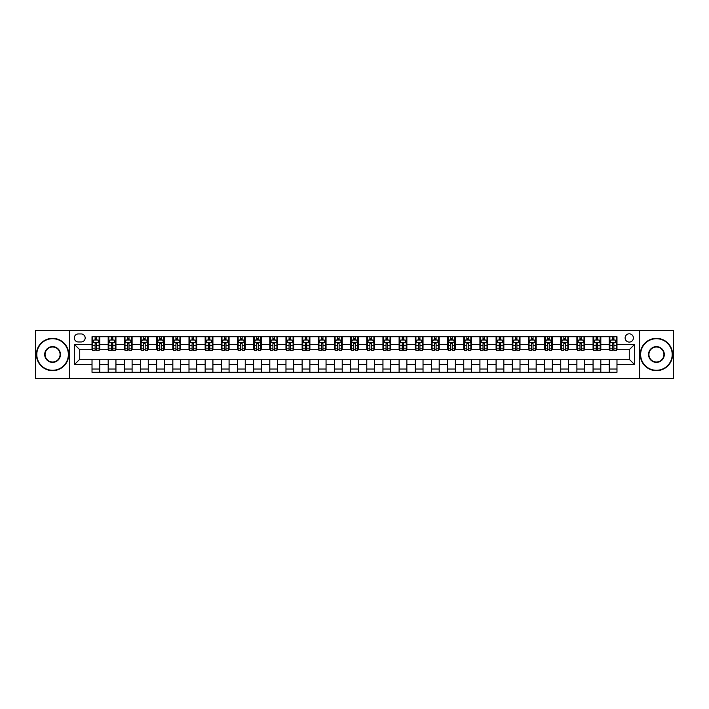 <?xml version="1.0" encoding="UTF-8"?>
<svg xmlns="http://www.w3.org/2000/svg" width="709" height="709" viewBox="0 0 709 709"><rect width="100%" height="100%" fill="white"/><g stroke="black" fill="none" stroke-linecap="round" stroke-linejoin="round"><path stroke-width="1.06" d="M629.264 333.815A4.139 4.139 0 0 0 625.125 337.954A4.139 4.139 0 0 0 629.264 342.084A4.139 4.139 0 0 0 633.403 337.954A4.139 4.139 0 0 0 629.264 333.815M639.607 378.42L673.55 378.42L673.55 330.58L639.607 330.58L639.607 378.42L69.393 378.42L69.393 330.58L35.45 330.58L35.45 378.42L69.393 378.42M78.309 341.96L81.154 341.96A4.006 4.006 0 0 0 85.169 337.954A4.006 4.006 0 0 0 81.154 333.939L78.309 333.939A4.006 4.006 0 0 0 74.303 337.954A4.006 4.006 0 0 0 78.309 341.96M639.607 330.58L69.393 330.58M92.019 364.453L74.56 364.453L74.56 344.547L92.019 344.547L92.019 349.714L79.736 349.714L79.736 359.286L92.019 359.286L92.019 372.278L616.981 372.278L616.981 359.286L629.264 359.286L629.264 349.714L616.981 349.714L616.981 344.547L634.44 344.547L634.44 364.453L616.981 364.453M616.981 344.547L616.981 336.722L92.019 336.722L92.019 344.547M609.226 336.722L609.226 349.714L609.873 349.714M612.328 349.714L613.879 349.714M616.334 349.714L616.981 349.714M609.226 349.714L600.168 349.714M593.061 336.722L593.061 349.714L593.708 349.714M596.163 349.714L597.714 349.714M593.061 349.714L584.012 349.714M576.896 336.722L576.896 349.714L577.543 349.714M579.997 349.714L581.548 349.714M576.896 349.714L567.847 349.714M560.739 336.722L560.739 349.714L561.377 349.714M563.841 349.714L565.392 349.714M560.739 349.714L551.682 349.714M544.574 336.722L544.574 349.714L545.221 349.714M547.676 349.714L549.227 349.714M544.574 349.714L535.525 349.714M528.409 336.722L528.409 349.714L529.056 349.714M531.511 349.714L533.062 349.714M528.409 349.714L519.36 349.714M512.244 336.722L512.244 349.714L512.891 349.714M515.354 349.714L516.905 349.714M512.244 349.714L503.195 349.714M496.087 336.722L496.087 349.714L496.734 349.714M499.189 349.714L500.74 349.714M496.087 349.714L487.03 349.714M479.922 336.722L479.922 349.714L480.569 349.714M483.024 349.714L484.575 349.714M479.922 349.714L470.873 349.714M463.757 336.722L463.757 349.714L464.404 349.714M466.859 349.714L468.41 349.714M463.757 349.714L454.708 349.714M447.601 336.722L447.601 349.714L448.248 349.714M450.702 349.714L452.253 349.714M447.601 349.714L438.543 349.714M431.435 336.722L431.435 349.714L432.082 349.714M434.537 349.714L436.088 349.714M431.435 349.714L422.387 349.714M415.27 336.722L415.27 349.714L415.917 349.714M418.372 349.714L419.923 349.714M415.27 349.714L406.222 349.714M399.105 336.722L399.105 349.714L399.752 349.714M402.216 349.714L403.767 349.714M399.105 349.714L390.056 349.714M382.949 336.722L382.949 349.714L383.596 349.714M386.05 349.714L387.601 349.714M382.949 349.714L373.891 349.714M366.783 336.722L366.783 349.714L367.43 349.714M369.885 349.714L371.436 349.714M366.783 349.714L357.735 349.714M350.618 336.722L350.618 349.714L351.265 349.714M353.72 349.714L355.28 349.714M350.618 349.714L341.57 349.714M334.462 336.722L334.462 349.714L335.109 349.714M337.564 349.714L339.115 349.714M334.462 349.714L325.404 349.714M318.297 336.722L318.297 349.714L318.944 349.714M321.399 349.714L322.95 349.714M318.297 349.714L309.248 349.714M302.131 336.722L302.131 349.714L302.778 349.714M305.233 349.714L306.784 349.714M302.131 349.714L293.083 349.714M285.966 336.722L285.966 349.714L286.613 349.714M289.077 349.714L290.628 349.714M285.966 349.714L276.918 349.714M269.81 336.722L269.81 349.714L270.457 349.714M272.912 349.714L274.463 349.714M269.81 349.714L260.752 349.714M253.645 336.722L253.645 349.714L254.292 349.714M256.747 349.714L258.298 349.714M253.645 349.714L244.596 349.714M237.48 336.722L237.48 349.714L238.127 349.714M240.59 349.714L242.141 349.714M237.48 349.714L228.431 349.714M221.323 336.722L221.323 349.714L221.97 349.714M224.425 349.714L225.976 349.714M221.323 349.714L212.266 349.714M205.158 336.722L205.158 349.714L205.805 349.714M208.26 349.714L209.811 349.714M205.158 349.714L196.109 349.714M188.993 336.722L188.993 349.714L189.64 349.714M192.095 349.714L193.646 349.714M188.993 349.714L179.944 349.714M172.836 336.722L172.836 349.714L173.475 349.714M175.938 349.714L177.489 349.714M172.836 349.714L163.779 349.714M156.671 336.722L156.671 349.714L157.318 349.714M159.773 349.714L161.324 349.714M156.671 349.714L147.623 349.714M140.506 336.722L140.506 349.714L141.153 349.714M143.608 349.714L145.159 349.714M140.506 349.714L131.457 349.714M124.341 336.722L124.341 349.714L124.988 349.714M127.452 349.714L129.003 349.714M124.341 349.714L115.292 349.714M108.185 336.722L108.185 349.714L108.831 349.714M111.286 349.714L112.837 349.714M108.185 349.714L99.127 349.714M92.019 349.714L92.666 349.714M95.121 349.714L96.672 349.714M92.019 359.286L99.774 359.286L99.774 372.278M616.981 359.286L99.774 359.286M99.774 336.722L99.774 349.714M92.019 339.957L92.666 339.957M95.121 339.957L96.672 339.957M99.127 339.957L99.774 339.957M92.019 369.043L99.774 369.043M108.185 359.286L108.185 372.278M115.939 336.722L115.939 349.714M108.185 339.957L108.831 339.957M111.286 339.957L112.837 339.957M115.292 339.957L115.939 339.957M115.939 359.286L115.939 372.278M108.185 369.043L115.939 369.043M124.341 359.286L124.341 372.278M132.104 359.286L132.104 372.278M124.341 369.043L132.104 369.043M132.104 336.722L132.104 349.714M124.341 339.957L124.988 339.957M127.452 339.957L129.003 339.957M131.457 339.957L132.104 339.957M140.506 359.286L140.506 372.278M148.261 359.286L148.261 372.278M140.506 369.043L148.261 369.043M148.261 336.722L148.261 349.714M140.506 339.957L141.153 339.957M143.608 339.957L145.159 339.957M147.623 339.957L148.261 339.957M156.671 359.286L156.671 372.278M164.426 359.286L164.426 372.278M156.671 369.043L164.426 369.043M164.426 336.722L164.426 349.714M156.671 339.957L157.318 339.957M159.773 339.957L161.324 339.957M163.779 339.957L164.426 339.957M172.836 359.286L172.836 372.278M180.591 359.286L180.591 372.278M172.836 369.043L180.591 369.043M180.591 336.722L180.591 349.714M172.836 339.957L173.475 339.957M175.938 339.957L177.489 339.957M179.944 339.957L180.591 339.957M188.993 359.286L188.993 372.278M196.756 359.286L196.756 372.278M188.993 369.043L196.756 369.043M196.756 336.722L196.756 349.714M188.993 339.957L189.64 339.957M192.095 339.957L193.646 339.957M196.109 339.957L196.756 339.957M205.158 359.286L205.158 372.278M212.913 359.286L212.913 372.278M205.158 369.043L212.913 369.043M212.913 336.722L212.913 349.714M205.158 339.957L205.805 339.957M208.26 339.957L209.811 339.957M212.266 339.957L212.913 339.957M221.323 359.286L221.323 372.278M229.078 359.286L229.078 372.278M221.323 369.043L229.078 369.043M229.078 336.722L229.078 349.714M221.323 339.957L221.97 339.957M224.425 339.957L225.976 339.957M228.431 339.957L229.078 339.957M237.48 359.286L237.48 372.278M245.243 359.286L245.243 372.278M237.48 369.043L245.243 369.043M245.243 336.722L245.243 349.714M237.48 339.957L238.127 339.957M240.59 339.957L242.141 339.957M244.596 339.957L245.243 339.957M253.645 359.286L253.645 372.278M261.399 359.286L261.399 372.278M253.645 369.043L261.399 369.043M261.399 336.722L261.399 349.714M253.645 339.957L254.292 339.957M256.747 339.957L258.298 339.957M260.752 339.957L261.399 339.957M269.81 359.286L269.81 372.278M277.565 359.286L277.565 372.278M269.81 369.043L277.565 369.043M277.565 336.722L277.565 349.714M269.81 339.957L270.457 339.957M272.912 339.957L274.463 339.957M276.918 339.957L277.565 339.957M285.966 359.286L285.966 372.278M293.73 359.286L293.73 372.278M285.966 369.043L293.73 369.043M293.73 336.722L293.73 349.714M285.966 339.957L286.613 339.957M289.077 339.957L290.628 339.957M293.083 339.957L293.73 339.957M302.131 359.286L302.131 372.278M309.895 359.286L309.895 372.278M302.131 369.043L309.895 369.043M309.895 336.722L309.895 349.714M302.131 339.957L302.778 339.957M305.233 339.957L306.784 339.957M309.248 339.957L309.895 339.957M318.297 359.286L318.297 372.278M326.051 359.286L326.051 372.278M318.297 369.043L326.051 369.043M326.051 336.722L326.051 349.714M318.297 339.957L318.944 339.957M321.399 339.957L322.95 339.957M325.404 339.957L326.051 339.957M334.462 359.286L334.462 372.278M342.217 359.286L342.217 372.278M334.462 369.043L342.217 369.043M342.217 336.722L342.217 349.714M334.462 339.957L335.109 339.957M337.564 339.957L339.115 339.957M341.57 339.957L342.217 339.957M350.618 359.286L350.618 372.278M358.382 359.286L358.382 372.278M350.618 369.043L358.382 369.043M358.382 336.722L358.382 349.714M350.618 339.957L351.265 339.957M353.72 339.957L355.28 339.957M357.735 339.957L358.382 339.957M366.783 359.286L366.783 372.278M374.538 359.286L374.538 372.278M366.783 369.043L374.538 369.043M374.538 336.722L374.538 349.714M366.783 339.957L367.43 339.957M369.885 339.957L371.436 339.957M373.891 339.957L374.538 339.957M382.949 359.286L382.949 372.278M390.703 359.286L390.703 372.278M382.949 369.043L390.703 369.043M390.703 336.722L390.703 349.714M382.949 339.957L383.596 339.957M386.05 339.957L387.601 339.957M390.056 339.957L390.703 339.957M399.105 359.286L399.105 372.278M406.869 359.286L406.869 372.278M399.105 369.043L406.869 369.043M406.869 336.722L406.869 349.714M399.105 339.957L399.752 339.957M402.216 339.957L403.767 339.957M406.222 339.957L406.869 339.957M415.27 359.286L415.27 372.278M423.034 359.286L423.034 372.278M415.27 369.043L423.034 369.043M423.034 336.722L423.034 349.714M415.27 339.957L415.917 339.957M418.372 339.957L419.923 339.957M422.387 339.957L423.034 339.957M431.435 359.286L431.435 372.278M439.19 359.286L439.19 372.278M431.435 369.043L439.19 369.043M439.19 336.722L439.19 349.714M431.435 339.957L432.082 339.957M434.537 339.957L436.088 339.957M438.543 339.957L439.19 339.957M447.601 359.286L447.601 372.278M455.355 359.286L455.355 372.278M447.601 369.043L455.355 369.043M455.355 336.722L455.355 349.714M447.601 339.957L448.248 339.957M450.702 339.957L452.253 339.957M454.708 339.957L455.355 339.957M463.757 359.286L463.757 372.278M471.52 359.286L471.52 372.278M463.757 369.043L471.52 369.043M471.52 336.722L471.52 349.714M463.757 339.957L464.404 339.957M466.859 339.957L468.41 339.957M470.873 339.957L471.52 339.957M479.922 359.286L479.922 372.278M487.677 359.286L487.677 372.278M479.922 369.043L487.677 369.043M487.677 336.722L487.677 349.714M479.922 339.957L480.569 339.957M483.024 339.957L484.575 339.957M487.03 339.957L487.677 339.957M496.087 359.286L496.087 372.278M503.842 359.286L503.842 372.278M496.087 369.043L503.842 369.043M503.842 336.722L503.842 349.714M496.087 339.957L496.734 339.957M499.189 339.957L500.74 339.957M503.195 339.957L503.842 339.957M512.244 359.286L512.244 372.278M520.007 359.286L520.007 372.278M512.244 369.043L520.007 369.043M520.007 336.722L520.007 349.714M512.244 339.957L512.891 339.957M515.354 339.957L516.905 339.957M519.36 339.957L520.007 339.957M528.409 359.286L528.409 372.278M536.164 359.286L536.164 372.278M528.409 369.043L536.164 369.043M536.164 336.722L536.164 349.714M528.409 339.957L529.056 339.957M531.511 339.957L533.062 339.957M535.525 339.957L536.164 339.957M544.574 359.286L544.574 372.278M552.329 359.286L552.329 372.278M544.574 369.043L552.329 369.043M552.329 336.722L552.329 349.714M544.574 339.957L545.221 339.957M547.676 339.957L549.227 339.957M551.682 339.957L552.329 339.957M560.739 359.286L560.739 372.278M568.494 359.286L568.494 372.278M560.739 369.043L568.494 369.043M568.494 336.722L568.494 349.714M560.739 339.957L561.377 339.957M563.841 339.957L565.392 339.957M567.847 339.957L568.494 339.957M576.896 359.286L576.896 372.278M584.659 359.286L584.659 372.278M576.896 369.043L584.659 369.043M584.659 336.722L584.659 349.714M576.896 339.957L577.543 339.957M579.997 339.957L581.548 339.957M584.012 339.957L584.659 339.957M593.061 359.286L593.061 372.278M600.815 359.286L600.815 372.278M593.061 369.043L600.815 369.043M600.815 336.722L600.815 349.714M593.061 339.957L593.708 339.957M596.163 339.957L597.714 339.957M600.168 339.957L600.815 339.957M609.226 359.286L609.226 372.278M609.226 369.043L616.981 369.043M609.226 339.957L609.873 339.957M612.328 339.957L613.879 339.957M616.334 339.957L616.981 339.957M79.736 349.714L74.56 344.547M79.736 359.286L74.56 364.453M634.44 344.547L629.264 349.714M634.44 364.453L629.264 359.286M96.672 338.406L95.121 338.406M99.127 348.872L96.672 348.872L96.672 350.494L99.127 350.494L99.127 342.607L97.842 340.019L93.96 340.019L92.666 342.607L92.666 350.494L95.121 350.494L95.121 348.872L92.666 348.872M92.666 342.607L92.666 336.722M99.127 342.607L99.127 336.722M95.121 340.019L95.121 336.722M96.672 336.722L96.672 340.019M96.672 348.872L96.672 343.573L95.121 343.573L95.121 348.872M112.837 338.406L111.286 338.406M115.292 348.872L112.837 348.872L112.837 350.494L115.292 350.494L115.292 342.607L113.998 340.019L110.125 340.019L108.831 342.607L108.831 350.494L111.286 350.494L111.286 348.872L108.831 348.872M108.831 342.607L108.831 336.722M115.292 342.607L115.292 336.722M111.286 340.019L111.286 336.722M112.837 336.722L112.837 340.019M112.837 348.872L112.837 343.573L111.286 343.573L111.286 348.872M129.003 338.406L127.452 338.406M131.457 348.872L129.003 348.872L129.003 350.494L131.457 350.494L131.457 342.607L130.164 340.019L126.282 340.019L124.988 342.607L124.988 350.494L127.452 350.494L127.452 348.872L124.988 348.872M124.988 342.607L124.988 336.722M131.457 342.607L131.457 336.722M127.452 340.019L127.452 336.722M129.003 336.722L129.003 340.019M129.003 348.872L129.003 343.573L127.452 343.573L127.452 348.872M145.159 338.406L143.608 338.406M147.623 348.872L145.159 348.872L145.159 350.494L147.623 350.494L147.623 342.607L146.329 340.019L142.447 340.019L141.153 342.607L141.153 350.494L143.608 350.494L143.608 348.872L141.153 348.872M141.153 342.607L141.153 336.722M147.623 342.607L147.623 336.722M143.608 340.019L143.608 336.722M145.159 336.722L145.159 340.019M145.159 348.872L145.159 343.573L143.608 343.573L143.608 348.872M161.324 338.406L159.773 338.406M163.779 348.872L161.324 348.872L161.324 350.494L163.779 350.494L163.779 342.607L162.485 340.019L158.612 340.019L157.318 342.607L157.318 350.494L159.773 350.494L159.773 348.872L157.318 348.872M157.318 342.607L157.318 336.722M163.779 342.607L163.779 336.722M159.773 340.019L159.773 336.722M161.324 336.722L161.324 340.019M161.324 348.872L161.324 343.573L159.773 343.573L159.773 348.872M52.581 338.725A15.775 15.775 0 0 0 36.806 354.5A15.775 15.775 0 0 0 52.581 370.275A15.775 15.775 0 0 0 68.356 354.5A15.775 15.775 0 0 0 52.581 338.725M52.581 370.665A16.165 16.165 0 0 1 36.416 354.5A16.165 16.165 0 0 1 52.581 338.335A16.165 16.165 0 0 1 68.746 354.5A16.165 16.165 0 0 1 52.581 370.665M52.581 346.612A7.888 7.888 0 0 1 60.469 354.5A7.888 7.888 0 0 1 52.581 362.388A7.888 7.888 0 0 1 44.694 354.5A7.888 7.888 0 0 1 52.581 346.612M52.581 361.998A7.498 7.498 0 0 0 60.079 354.5A7.498 7.498 0 0 0 52.581 347.002A7.498 7.498 0 0 0 45.084 354.5A7.498 7.498 0 0 0 52.581 361.998M656.419 338.725A15.775 15.775 0 0 0 640.644 354.5A15.775 15.775 0 0 0 656.419 370.275A15.775 15.775 0 0 0 672.194 354.5A15.775 15.775 0 0 0 656.419 338.725M656.419 370.665A16.165 16.165 0 0 1 640.254 354.5A16.165 16.165 0 0 1 656.419 338.335A16.165 16.165 0 0 1 672.584 354.5A16.165 16.165 0 0 1 656.419 370.665M656.419 346.612A7.888 7.888 0 0 1 664.306 354.5A7.888 7.888 0 0 1 656.419 362.388A7.888 7.888 0 0 1 648.531 354.5A7.888 7.888 0 0 1 656.419 346.612M656.419 361.998A7.498 7.498 0 0 0 663.916 354.5A7.498 7.498 0 0 0 656.419 347.002A7.498 7.498 0 0 0 648.921 354.5A7.498 7.498 0 0 0 656.419 361.998M177.489 338.406L175.938 338.406M179.944 348.872L177.489 348.872L177.489 350.494L179.944 350.494L179.944 342.607L178.65 340.019L174.768 340.019L173.475 342.607L173.475 350.494L175.938 350.494L175.938 348.872L173.475 348.872M173.475 342.607L173.475 336.722M179.944 342.607L179.944 336.722M175.938 340.019L175.938 336.722M177.489 336.722L177.489 340.019M177.489 348.872L177.489 343.573L175.938 343.573L175.938 348.872M193.646 338.406L192.095 338.406M196.109 348.872L193.646 348.872L193.646 350.494L196.109 350.494L196.109 342.607L194.815 340.019L190.934 340.019L189.64 342.607L189.64 350.494L192.095 350.494L192.095 348.872L189.64 348.872M189.64 342.607L189.64 336.722M196.109 342.607L196.109 336.722M192.095 340.019L192.095 336.722M193.646 336.722L193.646 340.019M193.646 348.872L193.646 343.573L192.095 343.573L192.095 348.872M209.811 338.406L208.26 338.406M212.266 348.872L209.811 348.872L209.811 350.494L212.266 350.494L212.266 342.607L210.972 340.019L207.099 340.019L205.805 342.607L205.805 350.494L208.26 350.494L208.26 348.872L205.805 348.872M205.805 342.607L205.805 336.722M212.266 342.607L212.266 336.722M208.26 340.019L208.26 336.722M209.811 336.722L209.811 340.019M209.811 348.872L209.811 343.573L208.26 343.573L208.26 348.872M225.976 338.406L224.425 338.406M228.431 348.872L225.976 348.872L225.976 350.494L228.431 350.494L228.431 342.607L227.137 340.019L223.255 340.019L221.97 342.607L221.97 350.494L224.425 350.494L224.425 348.872L221.97 348.872M221.97 342.607L221.97 336.722M228.431 342.607L228.431 336.722M224.425 340.019L224.425 336.722M225.976 336.722L225.976 340.019M225.976 348.872L225.976 343.573L224.425 343.573L224.425 348.872M242.141 338.406L240.59 338.406M244.596 348.872L242.141 348.872L242.141 350.494L244.596 350.494L244.596 342.607L243.302 340.019L239.42 340.019L238.127 342.607L238.127 350.494L240.59 350.494L240.59 348.872L238.127 348.872M238.127 342.607L238.127 336.722M244.596 342.607L244.596 336.722M240.59 340.019L240.59 336.722M242.141 336.722L242.141 340.019M242.141 348.872L242.141 343.573L240.59 343.573L240.59 348.872M258.298 338.406L256.747 338.406M260.752 348.872L258.298 348.872L258.298 350.494L260.752 350.494L260.752 342.607L259.467 340.019L255.586 340.019L254.292 342.607L254.292 350.494L256.747 350.494L256.747 348.872L254.292 348.872M254.292 342.607L254.292 336.722M260.752 342.607L260.752 336.722M256.747 340.019L256.747 336.722M258.298 336.722L258.298 340.019M258.298 348.872L258.298 343.573L256.747 343.573L256.747 348.872M274.463 338.406L272.912 338.406M276.918 348.872L274.463 348.872L274.463 350.494L276.918 350.494L276.918 342.607L275.624 340.019L271.751 340.019L270.457 342.607L270.457 350.494L272.912 350.494L272.912 348.872L270.457 348.872M270.457 342.607L270.457 336.722M276.918 342.607L276.918 336.722M272.912 340.019L272.912 336.722M274.463 336.722L274.463 340.019M274.463 348.872L274.463 343.573L272.912 343.573L272.912 348.872M290.628 338.406L289.077 338.406M293.083 348.872L290.628 348.872L290.628 350.494L293.083 350.494L293.083 342.607L291.789 340.019L287.907 340.019L286.613 342.607L286.613 350.494L289.077 350.494L289.077 348.872L286.613 348.872M286.613 342.607L286.613 336.722M293.083 342.607L293.083 336.722M289.077 340.019L289.077 336.722M290.628 336.722L290.628 340.019M290.628 348.872L290.628 343.573L289.077 343.573L289.077 348.872M306.784 338.406L305.233 338.406M309.248 348.872L306.784 348.872L306.784 350.494L309.248 350.494L309.248 342.607L307.954 340.019L304.072 340.019L302.778 342.607L302.778 350.494L305.233 350.494L305.233 348.872L302.778 348.872M302.778 342.607L302.778 336.722M309.248 342.607L309.248 336.722M305.233 340.019L305.233 336.722M306.784 336.722L306.784 340.019M306.784 348.872L306.784 343.573L305.233 343.573L305.233 348.872M322.95 338.406L321.399 338.406M325.404 348.872L322.95 348.872L322.95 350.494L325.404 350.494L325.404 342.607L324.11 340.019L320.238 340.019L318.944 342.607L318.944 350.494L321.399 350.494L321.399 348.872L318.944 348.872M318.944 342.607L318.944 336.722M325.404 342.607L325.404 336.722M321.399 340.019L321.399 336.722M322.95 336.722L322.95 340.019M322.95 348.872L322.95 343.573L321.399 343.573L321.399 348.872M339.115 338.406L337.564 338.406M341.57 348.872L339.115 348.872L339.115 350.494L341.57 350.494L341.57 342.607L340.276 340.019L336.394 340.019L335.109 342.607L335.109 350.494L337.564 350.494L337.564 348.872L335.109 348.872M335.109 342.607L335.109 336.722M341.57 342.607L341.57 336.722M337.564 340.019L337.564 336.722M339.115 336.722L339.115 340.019M339.115 348.872L339.115 343.573L337.564 343.573L337.564 348.872M355.28 338.406L353.72 338.406M357.735 348.872L355.28 348.872L355.28 350.494L357.735 350.494L357.735 342.607L356.441 340.019L352.559 340.019L351.265 342.607L351.265 350.494L353.72 350.494L353.72 348.872L351.265 348.872M351.265 342.607L351.265 336.722M357.735 342.607L357.735 336.722M353.72 340.019L353.72 336.722M355.28 336.722L355.28 340.019M355.28 348.872L355.28 343.573L353.72 343.573L353.72 348.872M371.436 338.406L369.885 338.406M373.891 348.872L371.436 348.872L371.436 350.494L373.891 350.494L373.891 342.607L372.606 340.019L368.724 340.019L367.43 342.607L367.43 350.494L369.885 350.494L369.885 348.872L367.43 348.872M367.43 342.607L367.43 336.722M373.891 342.607L373.891 336.722M369.885 340.019L369.885 336.722M371.436 336.722L371.436 340.019M371.436 348.872L371.436 343.573L369.885 343.573L369.885 348.872M387.601 338.406L386.05 338.406M390.056 348.872L387.601 348.872L387.601 350.494L390.056 350.494L390.056 342.607L388.762 340.019L384.89 340.019L383.596 342.607L383.596 350.494L386.05 350.494L386.05 348.872L383.596 348.872M383.596 342.607L383.596 336.722M390.056 342.607L390.056 336.722M386.05 340.019L386.05 336.722M387.601 336.722L387.601 340.019M387.601 348.872L387.601 343.573L386.05 343.573L386.05 348.872M403.767 338.406L402.216 338.406M406.222 348.872L403.767 348.872L403.767 350.494L406.222 350.494L406.222 342.607L404.928 340.019L401.046 340.019L399.752 342.607L399.752 350.494L402.216 350.494L402.216 348.872L399.752 348.872M399.752 342.607L399.752 336.722M406.222 342.607L406.222 336.722M402.216 340.019L402.216 336.722M403.767 336.722L403.767 340.019M403.767 348.872L403.767 343.573L402.216 343.573L402.216 348.872M419.923 338.406L418.372 338.406M422.387 348.872L419.923 348.872L419.923 350.494L422.387 350.494L422.387 342.607L421.093 340.019L417.211 340.019L415.917 342.607L415.917 350.494L418.372 350.494L418.372 348.872L415.917 348.872M415.917 342.607L415.917 336.722M422.387 342.607L422.387 336.722M418.372 340.019L418.372 336.722M419.923 336.722L419.923 340.019M419.923 348.872L419.923 343.573L418.372 343.573L418.372 348.872M436.088 338.406L434.537 338.406M438.543 348.872L436.088 348.872L436.088 350.494L438.543 350.494L438.543 342.607L437.249 340.019L433.376 340.019L432.082 342.607L432.082 350.494L434.537 350.494L434.537 348.872L432.082 348.872M432.082 342.607L432.082 336.722M438.543 342.607L438.543 336.722M434.537 340.019L434.537 336.722M436.088 336.722L436.088 340.019M436.088 348.872L436.088 343.573L434.537 343.573L434.537 348.872M452.253 338.406L450.702 338.406M454.708 348.872L452.253 348.872L452.253 350.494L454.708 350.494L454.708 342.607L453.414 340.019L449.533 340.019L448.248 342.607L448.248 350.494L450.702 350.494L450.702 348.872L448.248 348.872M448.248 342.607L448.248 336.722M454.708 342.607L454.708 336.722M450.702 340.019L450.702 336.722M452.253 336.722L452.253 340.019M452.253 348.872L452.253 343.573L450.702 343.573L450.702 348.872M468.41 338.406L466.859 338.406M470.873 348.872L468.41 348.872L468.41 350.494L470.873 350.494L470.873 342.607L469.58 340.019L465.698 340.019L464.404 342.607L464.404 350.494L466.859 350.494L466.859 348.872L464.404 348.872M464.404 342.607L464.404 336.722M470.873 342.607L470.873 336.722M466.859 340.019L466.859 336.722M468.41 336.722L468.41 340.019M468.41 348.872L468.41 343.573L466.859 343.573L466.859 348.872M484.575 338.406L483.024 338.406M487.03 348.872L484.575 348.872L484.575 350.494L487.03 350.494L487.03 342.607L485.745 340.019L481.863 340.019L480.569 342.607L480.569 350.494L483.024 350.494L483.024 348.872L480.569 348.872M480.569 342.607L480.569 336.722M487.03 342.607L487.03 336.722M483.024 340.019L483.024 336.722M484.575 336.722L484.575 340.019M484.575 348.872L484.575 343.573L483.024 343.573L483.024 348.872M500.74 338.406L499.189 338.406M503.195 348.872L500.74 348.872L500.74 350.494L503.195 350.494L503.195 342.607L501.901 340.019L498.028 340.019L496.734 342.607L496.734 350.494L499.189 350.494L499.189 348.872L496.734 348.872M496.734 342.607L496.734 336.722M503.195 342.607L503.195 336.722M499.189 340.019L499.189 336.722M500.74 336.722L500.74 340.019M500.74 348.872L500.74 343.573L499.189 343.573L499.189 348.872M516.905 338.406L515.354 338.406M519.36 348.872L516.905 348.872L516.905 350.494L519.36 350.494L519.36 342.607L518.066 340.019L514.185 340.019L512.891 342.607L512.891 350.494L515.354 350.494L515.354 348.872L512.891 348.872M512.891 342.607L512.891 336.722M519.36 342.607L519.36 336.722M515.354 340.019L515.354 336.722M516.905 336.722L516.905 340.019M516.905 348.872L516.905 343.573L515.354 343.573L515.354 348.872M533.062 338.406L531.511 338.406M535.525 348.872L533.062 348.872L533.062 350.494L535.525 350.494L535.525 342.607L534.231 340.019L530.35 340.019L529.056 342.607L529.056 350.494L531.511 350.494L531.511 348.872L529.056 348.872M529.056 342.607L529.056 336.722M535.525 342.607L535.525 336.722M531.511 340.019L531.511 336.722M533.062 336.722L533.062 340.019M533.062 348.872L533.062 343.573L531.511 343.573L531.511 348.872M549.227 338.406L547.676 338.406M551.682 348.872L549.227 348.872L549.227 350.494L551.682 350.494L551.682 342.607L550.388 340.019L546.515 340.019L545.221 342.607L545.221 350.494L547.676 350.494L547.676 348.872L545.221 348.872M545.221 342.607L545.221 336.722M551.682 342.607L551.682 336.722M547.676 340.019L547.676 336.722M549.227 336.722L549.227 340.019M549.227 348.872L549.227 343.573L547.676 343.573L547.676 348.872M565.392 338.406L563.841 338.406M567.847 348.872L565.392 348.872L565.392 350.494L567.847 350.494L567.847 342.607L566.553 340.019L562.671 340.019L561.377 342.607L561.377 350.494L563.841 350.494L563.841 348.872L561.377 348.872M561.377 342.607L561.377 336.722M567.847 342.607L567.847 336.722M563.841 340.019L563.841 336.722M565.392 336.722L565.392 340.019M565.392 348.872L565.392 343.573L563.841 343.573L563.841 348.872M581.548 338.406L579.997 338.406M584.012 348.872L581.548 348.872L581.548 350.494L584.012 350.494L584.012 342.607L582.718 340.019L578.836 340.019L577.543 342.607L577.543 350.494L579.997 350.494L579.997 348.872L577.543 348.872M577.543 342.607L577.543 336.722M584.012 342.607L584.012 336.722M579.997 340.019L579.997 336.722M581.548 336.722L581.548 340.019M581.548 348.872L581.548 343.573L579.997 343.573L579.997 348.872M597.714 338.406L596.163 338.406M600.168 348.872L597.714 348.872L597.714 350.494L600.168 350.494L600.168 342.607L598.875 340.019L595.002 340.019L593.708 342.607L593.708 350.494L596.163 350.494L596.163 348.872L593.708 348.872M593.708 342.607L593.708 336.722M600.168 342.607L600.168 336.722M596.163 340.019L596.163 336.722M597.714 336.722L597.714 340.019M597.714 348.872L597.714 343.573L596.163 343.573L596.163 348.872M613.879 338.406L612.328 338.406M616.334 348.872L613.879 348.872L613.879 350.494L616.334 350.494L616.334 342.607L615.04 340.019L611.158 340.019L609.873 342.607L609.873 350.494L612.328 350.494L612.328 348.872L609.873 348.872M609.873 342.607L609.873 336.722M616.334 342.607L616.334 336.722M612.328 340.019L612.328 336.722M613.879 336.722L613.879 340.019M613.879 348.872L613.879 343.573L612.328 343.573L612.328 348.872M108.185 364.453L99.774 364.453M108.185 344.547L99.774 344.547M124.341 344.547L115.939 344.547M124.341 364.453L115.939 364.453M140.506 344.547L132.104 344.547M140.506 364.453L132.104 364.453M156.671 344.547L148.261 344.547M156.671 364.453L148.261 364.453M172.836 344.547L164.426 344.547M172.836 364.453L164.426 364.453M188.993 344.547L180.591 344.547M188.993 364.453L180.591 364.453M205.158 344.547L196.756 344.547M205.158 364.453L196.756 364.453M221.323 344.547L212.913 344.547M221.323 364.453L212.913 364.453M237.48 344.547L229.078 344.547M237.48 364.453L229.078 364.453M253.645 344.547L245.243 344.547M253.645 364.453L245.243 364.453M269.81 344.547L261.399 344.547M269.81 364.453L261.399 364.453M285.966 344.547L277.565 344.547M285.966 364.453L277.565 364.453M302.131 344.547L293.73 344.547M302.131 364.453L293.73 364.453M318.297 344.547L309.895 344.547M318.297 364.453L309.895 364.453M334.462 344.547L326.051 344.547M334.462 364.453L326.051 364.453M350.618 344.547L342.217 344.547M350.618 364.453L342.217 364.453M366.783 344.547L358.382 344.547M366.783 364.453L358.382 364.453M382.949 344.547L374.538 344.547M382.949 364.453L374.538 364.453M399.105 344.547L390.703 344.547M399.105 364.453L390.703 364.453M415.27 344.547L406.869 344.547M415.27 364.453L406.869 364.453M431.435 344.547L423.034 344.547M431.435 364.453L423.034 364.453M447.601 344.547L439.19 344.547M447.601 364.453L439.19 364.453M463.757 344.547L455.355 344.547M463.757 364.453L455.355 364.453M479.922 344.547L471.52 344.547M479.922 364.453L471.52 364.453M496.087 344.547L487.677 344.547M496.087 364.453L487.677 364.453M512.244 344.547L503.842 344.547M512.244 364.453L503.842 364.453M528.409 344.547L520.007 344.547M528.409 364.453L520.007 364.453M544.574 344.547L536.164 344.547M544.574 364.453L536.164 364.453M560.739 344.547L552.329 344.547M560.739 364.453L552.329 364.453M576.896 344.547L568.494 344.547M576.896 364.453L568.494 364.453M593.061 344.547L584.659 344.547M593.061 364.453L584.659 364.453M609.226 344.547L600.815 344.547M609.226 364.453L600.815 364.453M99.1 342.536L92.702 342.536M92.666 340.169L93.88 340.169M97.913 340.169L99.127 340.169M95.121 345.407L92.666 345.407M99.127 345.407L96.672 345.407M96.672 339.221L95.121 339.221M115.257 342.536L108.858 342.536M108.831 340.169L110.046 340.169M114.078 340.169L115.292 340.169M111.286 345.407L108.831 345.407M115.292 345.407L112.837 345.407M112.837 339.221L111.286 339.221M131.422 342.536L125.023 342.536M124.988 340.169L126.202 340.169M130.243 340.169L131.457 340.169M127.452 345.407L124.988 345.407M131.457 345.407L129.003 345.407M129.003 339.221L127.452 339.221M147.587 342.536L141.188 342.536M141.153 340.169L142.367 340.169M146.4 340.169L147.623 340.169M143.608 345.407L141.153 345.407M147.623 345.407L145.159 345.407M145.159 339.221L143.608 339.221M163.752 342.536L157.345 342.536M157.318 340.169L158.532 340.169M162.565 340.169L163.779 340.169M159.773 345.407L157.318 345.407M163.779 345.407L161.324 345.407M161.324 339.221L159.773 339.221M179.909 342.536L173.51 342.536M173.475 340.169L174.698 340.169M178.73 340.169L179.944 340.169M175.938 345.407L173.475 345.407M179.944 345.407L177.489 345.407M177.489 339.221L175.938 339.221M196.074 342.536L189.675 342.536M189.64 340.169L190.854 340.169M194.895 340.169L196.109 340.169M192.095 345.407L189.64 345.407M196.109 345.407L193.646 345.407M193.646 339.221L192.095 339.221M212.239 342.536L205.84 342.536M205.805 340.169L207.019 340.169M211.052 340.169L212.266 340.169M208.26 345.407L205.805 345.407M212.266 345.407L209.811 345.407M209.811 339.221L208.26 339.221M228.395 342.536L221.997 342.536M221.97 340.169L223.184 340.169M227.217 340.169L228.431 340.169M224.425 345.407L221.97 345.407M228.431 345.407L225.976 345.407M225.976 339.221L224.425 339.221M244.561 342.536L238.162 342.536M238.127 340.169L239.341 340.169M243.382 340.169L244.596 340.169M240.59 345.407L238.127 345.407M244.596 345.407L242.141 345.407M242.141 339.221L240.59 339.221M260.726 342.536L254.327 342.536M254.292 340.169L255.506 340.169M259.538 340.169L260.752 340.169M256.747 345.407L254.292 345.407M260.752 345.407L258.298 345.407M258.298 339.221L256.747 339.221M276.891 342.536L270.483 342.536M270.457 340.169L271.671 340.169M275.704 340.169L276.918 340.169M272.912 345.407L270.457 345.407M276.918 345.407L274.463 345.407M274.463 339.221L272.912 339.221M293.047 342.536L286.649 342.536M286.613 340.169L287.836 340.169M291.869 340.169L293.083 340.169M289.077 345.407L286.613 345.407M293.083 345.407L290.628 345.407M290.628 339.221L289.077 339.221M309.213 342.536L302.814 342.536M302.778 340.169L303.993 340.169M308.025 340.169L309.248 340.169M305.233 345.407L302.778 345.407M309.248 345.407L306.784 345.407M306.784 339.221L305.233 339.221M325.378 342.536L318.97 342.536M318.944 340.169L320.158 340.169M324.19 340.169L325.404 340.169M321.399 345.407L318.944 345.407M325.404 345.407L322.95 345.407M322.95 339.221L321.399 339.221M341.534 342.536L335.135 342.536M335.109 340.169L336.323 340.169M340.355 340.169L341.57 340.169M337.564 345.407L335.109 345.407M341.57 345.407L339.115 345.407M339.115 339.221L337.564 339.221M357.699 342.536L351.301 342.536M351.265 340.169L352.479 340.169M356.521 340.169L357.735 340.169M353.72 345.407L351.265 345.407M357.735 345.407L355.28 345.407M355.28 339.221L353.72 339.221M373.865 342.536L367.466 342.536M367.43 340.169L368.645 340.169M372.677 340.169L373.891 340.169M369.885 345.407L367.43 345.407M373.891 345.407L371.436 345.407M371.436 339.221L369.885 339.221M390.03 342.536L383.622 342.536M383.596 340.169L384.81 340.169M388.842 340.169L390.056 340.169M386.05 345.407L383.596 345.407M390.056 345.407L387.601 345.407M387.601 339.221L386.05 339.221M406.186 342.536L399.787 342.536M399.752 340.169L400.975 340.169M405.007 340.169L406.222 340.169M402.216 345.407L399.752 345.407M406.222 345.407L403.767 345.407M403.767 339.221L402.216 339.221M422.351 342.536L415.953 342.536M415.917 340.169L417.131 340.169M421.164 340.169L422.387 340.169M418.372 345.407L415.917 345.407M422.387 345.407L419.923 345.407M419.923 339.221L418.372 339.221M438.517 342.536L432.109 342.536M432.082 340.169L433.296 340.169M437.329 340.169L438.543 340.169M434.537 345.407L432.082 345.407M438.543 345.407L436.088 345.407M436.088 339.221L434.537 339.221M454.673 342.536L448.274 342.536M448.248 340.169L449.462 340.169M453.494 340.169L454.708 340.169M450.702 345.407L448.248 345.407M454.708 345.407L452.253 345.407M452.253 339.221L450.702 339.221M470.838 342.536L464.439 342.536M464.404 340.169L465.618 340.169M469.659 340.169L470.873 340.169M466.859 345.407L464.404 345.407M470.873 345.407L468.41 345.407M468.41 339.221L466.859 339.221M487.003 342.536L480.605 342.536M480.569 340.169L481.783 340.169M485.816 340.169L487.03 340.169M483.024 345.407L480.569 345.407M487.03 345.407L484.575 345.407M484.575 339.221L483.024 339.221M503.16 342.536L496.761 342.536M496.734 340.169L497.948 340.169M501.981 340.169L503.195 340.169M499.189 345.407L496.734 345.407M503.195 345.407L500.74 345.407M500.74 339.221L499.189 339.221M519.325 342.536L512.926 342.536M512.891 340.169L514.105 340.169M518.146 340.169L519.36 340.169M515.354 345.407L512.891 345.407M519.36 345.407L516.905 345.407M516.905 339.221L515.354 339.221M535.49 342.536L529.091 342.536M529.056 340.169L530.27 340.169M534.302 340.169L535.525 340.169M531.511 345.407L529.056 345.407M535.525 345.407L533.062 345.407M533.062 339.221L531.511 339.221M551.655 342.536L545.248 342.536M545.221 340.169L546.435 340.169M550.468 340.169L551.682 340.169M547.676 345.407L545.221 345.407M551.682 345.407L549.227 345.407M549.227 339.221L547.676 339.221M567.812 342.536L561.413 342.536M561.377 340.169L562.6 340.169M566.633 340.169L567.847 340.169M563.841 345.407L561.377 345.407M567.847 345.407L565.392 345.407M565.392 339.221L563.841 339.221M583.977 342.536L577.578 342.536M577.543 340.169L578.757 340.169M582.798 340.169L584.012 340.169M579.997 345.407L577.543 345.407M584.012 345.407L581.548 345.407M581.548 339.221L579.997 339.221M600.142 342.536L593.743 342.536M593.708 340.169L594.922 340.169M598.954 340.169L600.168 340.169M596.163 345.407L593.708 345.407M600.168 345.407L597.714 345.407M597.714 339.221L596.163 339.221M616.298 342.536L609.9 342.536M609.873 340.169L611.087 340.169M615.12 340.169L616.334 340.169M612.328 345.407L609.873 345.407M616.334 345.407L613.879 345.407M613.879 339.221L612.328 339.221"/></g></svg>
